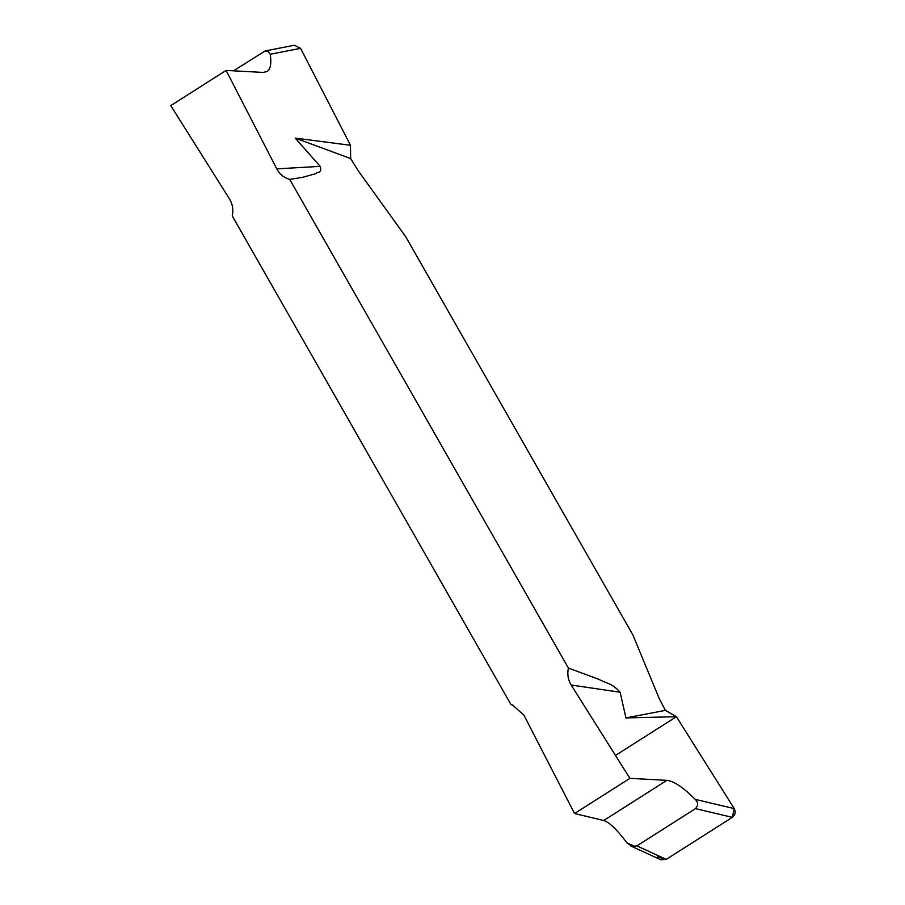 <?xml version="1.0" encoding="UTF-8"?>
<svg xmlns="http://www.w3.org/2000/svg" width="905" height="905" viewBox="0 0 905 905"><rect width="100%" height="100%" fill="white"/><g stroke="black" fill="none" stroke-linecap="round" stroke-linejoin="round"><path stroke-width="1.36" d="M295.211 138.092L320.178 166.373C322.519 173.466 316.976 171.826 315.155 173.828L302.824 177.267L289.679 179.405L568.397 668.048L599.325 679.531C605.841 683.309 611.735 682.834 620.129 692.246L625.943 717.914L665.401 710.368L659.27 698.66L632.957 635.106L405.813 236.872L357.961 170.4L350.642 158.533L295.211 138.092L350.495 145.298L300.596 48.35L270.21 54.255L267.733 50.974L265.108 50.974L233.49 70.828M267.156 71.45L263.106 72.434L226.103 70.42L170.751 105.614L229.474 198.93C232.63 204.157 233.558 209.813 232.246 215.91L510.974 704.554L513.486 705.402M350.642 158.533L350.495 145.298M666.894 780.348L603.726 820.507L574.551 813.527L629.891 778.345L666.894 780.348C673.75 781.015 683.196 787.35 695.232 799.375L734.249 808.606L676.42 716.703L625.943 717.914M676.42 716.703L665.401 710.368M603.726 820.507C609.144 822.079 616.871 829.512 626.905 842.804L631.962 846.424L636.871 845.892L695.47 808.64C698.366 805.45 698.287 802.373 695.232 799.375M267.066 71.506C270.55 69.131 271.602 63.384 270.21 54.255M574.551 813.527L523.882 715.086L512.456 705.018L510.974 704.554M568.397 668.048C567.096 674.146 568.023 679.802 571.179 685.017L629.891 778.345M226.103 70.42L276.772 168.862C279.656 174.258 283.966 177.765 289.679 179.405M734.249 808.606C735.912 812.057 735.267 814.975 732.315 817.351L695.47 808.64M636.871 845.892L666.25 859.354L732.315 817.351M666.25 859.354L660.797 859.75L630.4 845.813M265.301 50.906L294.385 45.25L300.596 48.35M620.129 692.246L571.179 685.017M635.152 846.582L626.905 842.804M276.772 168.862L320.178 166.373M263.683 51.63L267.473 50.895M615.479 755.437L676.42 716.703L734.249 808.606L732.315 817.351L666.25 859.354L658.025 857.069L657.019 855.123"/></g></svg>
